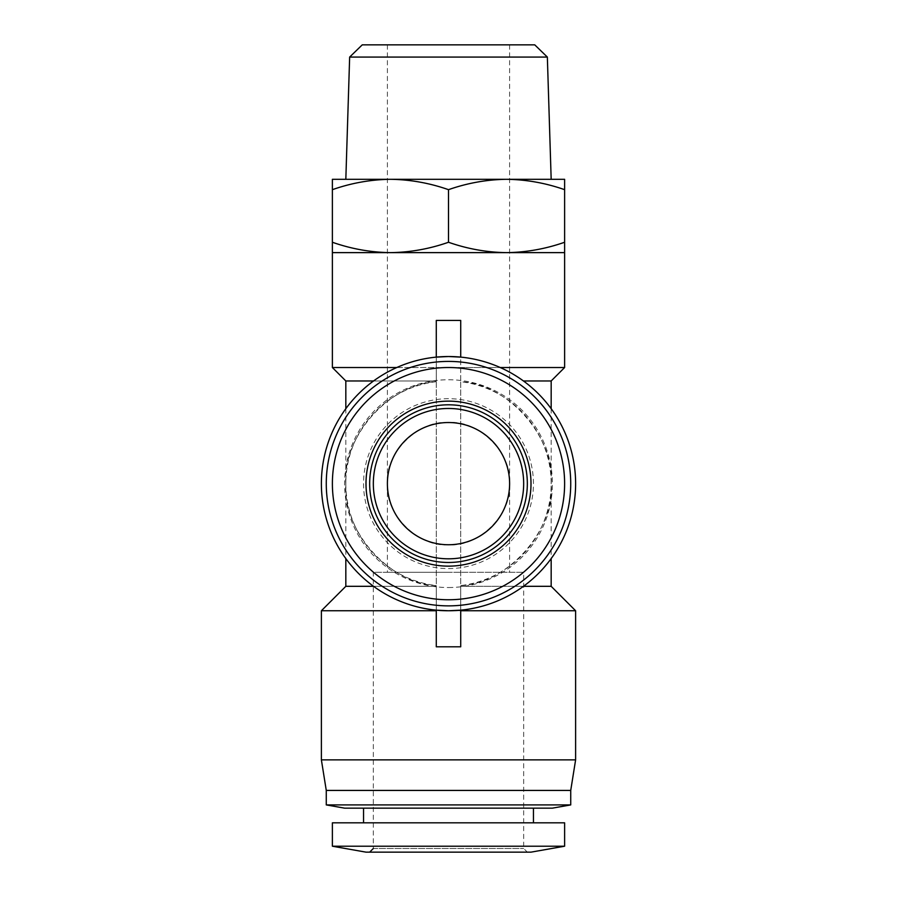 <?xml version="1.0" encoding="UTF-8"?>
<svg xmlns="http://www.w3.org/2000/svg" width="897" height="897" viewBox="0 0 897 897"><rect width="100%" height="100%" fill="white"/><g stroke="black" fill="none" stroke-linecap="round" stroke-linejoin="round"><path stroke-width="0.67" stroke-dasharray="4.49 3.36" d="M448.5 572.252L387.392 572.252L448.5 572.252M448.5 544.748C418.26 547.484 384.656 513.88 387.392 483.64C384.656 453.4 418.26 419.796 448.5 422.532C478.74 419.796 512.344 453.4 509.608 483.64C512.344 513.88 478.74 547.484 448.5 544.748M534.747 44.85L362.253 44.85M547.349 57.072L349.651 57.072M373.331 848.484L523.669 848.484L373.331 848.484L373.331 572.252L523.669 572.252L373.331 572.252M527.335 852.15L448.5 852.15L527.335 852.15L523.669 848.484L523.669 572.252M551.173 179.299L332.383 179.299L332.383 252.629L390.442 252.629C370.663 252.36 351.31 248.895 332.383 242.257M373.331 483.64A75.169 75.169 0 0 1 448.5 408.471A75.169 75.169 0 0 1 523.669 483.64A75.169 75.169 0 0 1 448.5 558.809A75.169 75.169 0 0 1 373.331 483.64M448.5 179.299L506.558 179.299C526.337 179.579 545.69 183.033 564.617 189.671L564.617 179.299L506.558 179.299C486.779 179.579 467.427 183.033 448.5 189.671C429.573 183.033 410.221 179.579 390.442 179.299C370.663 179.579 351.31 183.033 332.383 189.671M448.5 599.757A116.117 116.117 0 0 0 564.617 483.64A116.117 116.117 0 0 0 448.5 367.523A116.117 116.117 0 0 0 332.383 483.64A116.117 116.117 0 0 0 448.5 599.757M396.777 367.523L436.278 367.523L436.278 320.431M460.722 320.431L460.722 367.523L500.223 367.523M533.446 808.152L363.554 808.152L533.446 808.152M533.446 822.818L363.554 822.818L533.446 822.818M564.617 367.523L436.278 367.523L436.278 380.967L345.827 380.967M373.556 380.967L436.278 380.967L436.278 367.523L332.383 367.523M448.5 568.586A84.946 84.946 0 0 0 533.446 483.64A84.946 84.946 0 0 0 448.5 398.694A84.946 84.946 0 0 0 363.554 483.64A84.946 84.946 0 0 0 448.5 568.586A84.946 84.946 0 0 0 533.446 483.64A84.946 84.946 0 0 0 448.5 398.694A84.946 84.946 0 0 0 363.554 483.64A84.946 84.946 0 0 0 448.5 568.586M436.278 646.793L436.278 610.756L460.722 610.756L460.722 646.793M551.173 380.967L523.444 380.967M551.173 408.696L551.173 558.584M551.173 586.313L460.722 586.313L460.722 381.696C507.87 383.882 554.615 436.57 551.173 483.64C554.615 530.71 507.87 583.398 460.722 585.584L460.722 586.313L523.444 586.313M460.722 357.118A127.116 127.116 0 0 1 460.722 610.162L460.722 585.584A102.673 102.673 0 0 0 460.722 381.696L460.722 357.118M460.722 367.523L460.722 610.756L460.722 586.313L460.722 610.756L575.616 610.756M448.5 361.413A122.227 122.227 0 0 1 570.727 483.64A122.227 122.227 0 0 1 448.5 605.867A122.227 122.227 0 0 1 326.273 483.64A122.227 122.227 0 0 1 448.5 361.413M448.5 587.535A103.895 103.895 0 0 0 552.395 483.64A103.895 103.895 0 0 0 448.5 379.745A103.895 103.895 0 0 0 344.605 483.64A103.895 103.895 0 0 0 448.5 587.535M448.5 852.15L369.665 852.15L448.5 852.15M365.998 852.15L531.002 852.15M332.383 846.219L564.617 846.219M564.617 189.671L564.617 242.257C545.69 248.895 526.337 252.36 506.558 252.629C486.779 252.36 467.427 248.895 448.5 242.257L448.5 189.671M448.5 242.257C429.573 248.895 410.221 252.36 390.442 252.629L564.617 252.629L564.617 242.257M332.383 822.818L564.617 822.818M436.278 367.523L436.278 610.756L436.278 586.313L345.827 586.313M436.278 381.696L436.278 585.584C389.13 583.398 342.385 530.71 345.827 483.64C342.385 436.57 389.13 383.882 436.278 381.696A102.673 102.673 0 0 0 436.278 585.584L436.278 610.162A127.116 127.116 0 0 1 436.278 357.118L436.278 381.696M344.605 808.152L552.395 808.152M373.556 586.313L436.278 586.313L436.278 610.756L321.384 610.756M575.616 759.871L321.384 759.871M326.273 804.912L570.727 804.912M570.727 790.425L326.273 790.425M387.392 44.85L387.392 572.252M509.608 44.85L509.608 572.252M345.827 408.696L345.827 558.584"/><path stroke-width="1.35" d="M387.392 483.64A61.108 61.108 0 0 1 448.5 422.532A61.108 61.108 0 0 1 509.608 483.64A61.108 61.108 0 0 1 448.5 544.748A61.108 61.108 0 0 1 387.392 483.64M547.349 57.072L349.651 57.072L362.253 44.85L534.747 44.85L547.349 57.072L551.173 179.299L448.5 179.299M523.669 483.64A75.169 75.169 0 0 1 448.5 558.809A75.169 75.169 0 0 1 373.331 483.64A75.169 75.169 0 0 1 448.5 408.471A75.169 75.169 0 0 1 523.669 483.64A75.169 75.169 0 0 0 448.5 408.471A75.169 75.169 0 0 0 373.331 483.64M531.002 852.15L365.998 852.15L332.383 846.219L564.617 846.219L531.002 852.15M365.998 483.64A82.502 82.502 0 0 0 448.5 566.142A82.502 82.502 0 0 0 531.002 483.64A82.502 82.502 0 0 0 448.5 401.138A82.502 82.502 0 0 0 365.998 483.64M332.383 483.64A116.117 116.117 0 0 0 448.5 599.757A116.117 116.117 0 0 0 564.617 483.64A116.117 116.117 0 0 0 448.5 367.523A116.117 116.117 0 0 0 332.383 483.64M564.617 846.219L564.617 822.818L332.383 822.818L332.383 846.219M373.556 380.967L345.827 380.967L332.383 367.523L332.383 252.629L564.617 252.629L564.617 367.523L500.223 367.523M332.383 189.671C351.31 183.033 370.663 179.579 390.442 179.299L332.383 179.299L332.383 242.257C351.31 248.895 370.663 252.36 390.442 252.629C410.221 252.36 429.573 248.895 448.5 242.257C467.427 248.895 486.779 252.36 506.558 252.629C526.337 252.36 545.69 248.895 564.617 242.257L564.617 252.629M332.383 367.523L396.777 367.523M436.278 320.431L460.722 320.431L460.722 357.118L448.5 356.524A127.116 127.116 0 0 1 575.616 483.64A127.116 127.116 0 0 1 448.5 610.756L460.722 610.162L460.722 646.793L436.278 646.793L436.278 610.162L448.5 610.756A127.116 127.116 0 0 1 321.384 483.64A127.116 127.116 0 0 1 448.5 356.524L436.278 357.118L436.278 320.431M363.554 808.152L363.554 822.818M533.446 808.152L533.446 822.818M436.278 610.756L321.384 610.756L321.384 759.871L575.616 759.871L575.616 610.756L460.722 610.756M523.444 380.967L551.173 380.967L551.173 408.696M551.173 558.584L551.173 586.313L575.616 610.756M552.395 808.152L344.605 808.152L326.273 804.912L570.727 804.912L552.395 808.152M321.384 759.871L326.273 790.425L570.727 790.425L575.616 759.871M448.5 605.867A122.227 122.227 0 0 0 570.727 483.64A122.227 122.227 0 0 0 448.5 361.413A122.227 122.227 0 0 0 326.273 483.64A122.227 122.227 0 0 0 448.5 605.867M326.273 790.425L326.273 804.912M570.727 790.425L570.727 804.912M564.617 189.671C545.69 183.033 526.337 179.579 506.558 179.299C486.779 179.579 467.427 183.033 448.5 189.671C429.573 183.033 410.221 179.579 390.442 179.299L564.617 179.299L564.617 242.257M448.5 189.671L448.5 242.257M332.383 252.629L332.383 242.257M345.827 558.584L345.827 586.313L373.556 586.313M523.444 586.313L551.173 586.313M527.335 483.64A78.835 78.835 0 0 1 448.5 562.475A78.835 78.835 0 0 1 369.665 483.64A78.835 78.835 0 0 1 448.5 404.805A78.835 78.835 0 0 1 527.335 483.64M349.651 57.072L345.827 179.299M373.331 848.484L369.665 852.15M551.173 380.967L564.617 367.523M345.827 380.967L345.827 408.696M345.827 586.313L321.384 610.756"/></g></svg>
